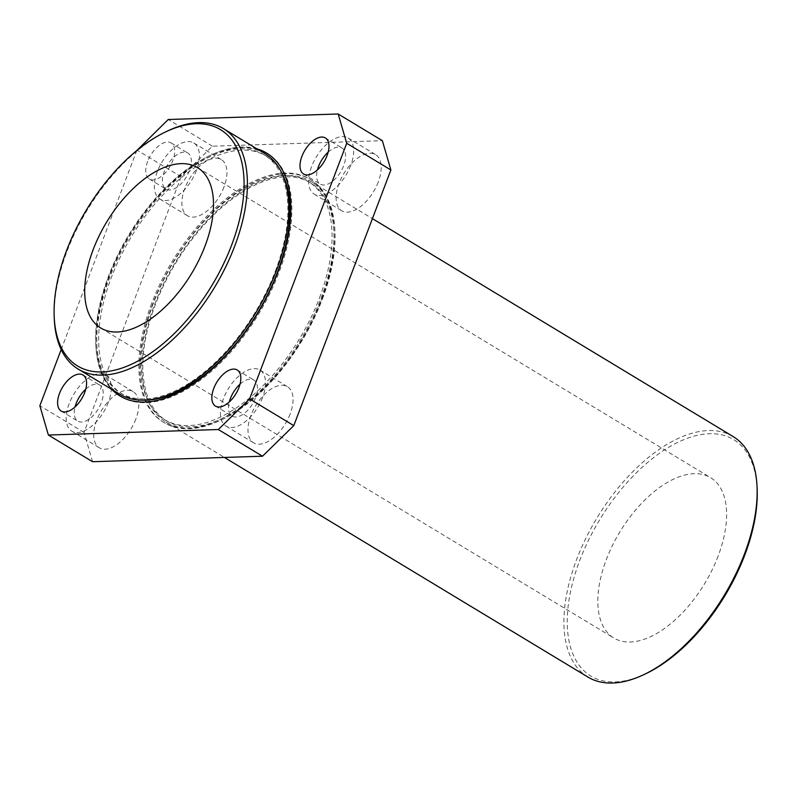 <?xml version="1.0" encoding="UTF-8"?>
<svg xmlns="http://www.w3.org/2000/svg" width="797" height="797" viewBox="0 0 797 797"><rect width="100%" height="100%" fill="white"/><g stroke="black" fill="none" stroke-linecap="round" stroke-linejoin="round"><path stroke-width="0.6" stroke-dasharray="3.98 2.99" d="M54.266 318.611A140.461 74.46 121.1 0 1 66.908 251.563A140.461 74.46 121.1 0 1 167.659 130.937M645.65 673.784A138.12 73.224 121.1 0 1 579.718 560.51A138.12 73.224 121.1 0 1 684.543 439.376A138.12 73.224 121.1 0 1 757.15 489.238M733.16 436.587A140.461 74.46 -58.9 0 0 576.62 559.534A140.461 74.46 -58.9 0 0 587.887 677.042M718.157 556.027A93.647 49.643 121.1 0 1 613.8 637.989A93.647 49.643 121.1 0 1 606.288 559.653A93.647 49.643 121.1 0 1 710.645 477.692A93.647 49.643 121.1 0 1 718.157 556.027M223.977 187.046A32.777 17.375 121.1 0 1 187.454 215.728A32.777 17.375 121.1 0 1 184.824 188.311A32.777 17.375 121.1 0 1 221.357 159.629A32.777 17.375 121.1 0 1 223.977 187.046M196.451 170.419A32.777 17.375 121.1 0 1 159.928 199.101A32.777 17.375 121.1 0 1 157.298 171.684A32.777 17.375 121.1 0 1 193.83 143.002A32.777 17.375 121.1 0 1 196.451 170.419M189.467 170.638A21.071 11.168 121.1 0 1 165.985 189.088A21.071 11.168 121.1 0 1 164.292 171.455A21.071 11.168 121.1 0 1 187.773 153.014A21.071 11.168 121.1 0 1 189.467 170.638M147.644 161.392A21.071 11.168 -58.9 0 0 149.328 179.026A21.071 11.168 -58.9 0 0 172.81 160.586A21.071 11.168 -58.9 0 0 171.126 142.952A21.071 11.168 -58.9 0 0 147.644 161.392M135.839 419.083A32.777 17.375 121.1 0 1 99.306 447.775A32.777 17.375 121.1 0 1 96.686 420.348A32.777 17.375 121.1 0 1 133.209 391.666A32.777 17.375 121.1 0 1 135.839 419.083M108.312 402.455A32.777 17.375 121.1 0 1 71.79 431.137A32.777 17.375 121.1 0 1 69.16 403.72A32.777 17.375 121.1 0 1 105.682 375.038A32.777 17.375 121.1 0 1 108.312 402.455M85.767 389.195A21.071 11.168 121.1 0 1 99.635 385.051A21.071 11.168 121.1 0 1 101.319 402.684A21.071 11.168 121.1 0 1 77.837 421.125A21.071 11.168 121.1 0 1 75.057 406.918M290.088 414.091A32.777 17.375 121.1 0 1 253.566 442.773A32.777 17.375 121.1 0 1 250.935 415.357A32.777 17.375 121.1 0 1 287.458 386.675A32.777 17.375 121.1 0 1 290.088 414.091M262.562 397.464A32.777 17.375 121.1 0 1 226.039 426.146A32.777 17.375 121.1 0 1 223.409 398.729A32.777 17.375 121.1 0 1 259.932 370.037A32.777 17.375 121.1 0 1 262.562 397.464M240.017 384.204A21.071 11.168 121.1 0 1 253.884 380.059A21.071 11.168 121.1 0 1 255.568 397.683A21.071 11.168 121.1 0 1 232.086 416.124A21.071 11.168 121.1 0 1 229.307 401.927M378.236 182.055A32.777 17.375 121.1 0 1 341.704 210.737A32.777 17.375 121.1 0 1 339.074 183.32A32.777 17.375 121.1 0 1 375.606 154.628A32.777 17.375 121.1 0 1 378.236 182.055M350.71 165.417A32.777 17.375 121.1 0 1 314.177 194.109A32.777 17.375 121.1 0 1 311.557 166.693A32.777 17.375 121.1 0 1 348.08 138.001A32.777 17.375 121.1 0 1 350.71 165.417M328.155 152.157A21.071 11.168 121.1 0 1 342.023 148.023A21.071 11.168 121.1 0 1 343.716 165.646A21.071 11.168 121.1 0 1 320.235 184.087A21.071 11.168 121.1 0 1 317.445 169.891M322.377 299.104A140.461 74.46 -58.9 0 0 311.119 181.596A140.461 74.46 -58.9 0 0 154.578 304.534A140.461 74.46 -58.9 0 0 165.836 422.041A140.461 74.46 -58.9 0 0 322.377 299.104M321.54 299.124A139.057 73.713 -58.9 0 0 310.392 182.792A139.057 73.713 -58.9 0 0 155.415 304.504A139.057 73.713 -58.9 0 0 166.563 420.846A139.057 73.713 -58.9 0 0 321.54 299.124M319.497 297.899A139.057 73.713 -58.9 0 0 308.349 181.567A139.057 73.713 -58.9 0 0 153.373 303.278A139.057 73.713 -58.9 0 0 164.521 419.611A139.057 73.713 -58.9 0 0 319.497 297.899M151.699 303.328A141.866 75.207 -58.9 0 0 163.076 422.012A141.866 75.207 -58.9 0 0 321.181 297.839A141.866 75.207 -58.9 0 0 309.804 179.156A141.866 75.207 -58.9 0 0 151.699 303.328M152.715 303.946A141.866 75.207 -58.9 0 0 164.092 422.629A141.866 75.207 -58.9 0 0 322.197 298.457A141.866 75.207 -58.9 0 0 310.82 179.773A141.866 75.207 -58.9 0 0 152.715 303.946M264.903 153.672A140.461 74.46 -58.9 0 0 108.362 276.609A140.461 74.46 -58.9 0 0 119.62 394.117M256.883 148.83A141.866 75.207 -58.9 0 0 108.541 277.256A141.866 75.207 -58.9 0 0 111.61 389.275M257.909 149.447A141.866 75.207 -58.9 0 0 109.558 277.874A141.866 75.207 -58.9 0 0 112.626 389.892M120.427 396.248A141.866 75.207 -58.9 0 0 120.935 396.557A141.866 75.207 -58.9 0 0 279.04 272.385A141.866 75.207 -58.9 0 0 267.662 153.701A141.866 75.207 -58.9 0 0 267.154 153.393M281.749 172.869A139.057 73.713 -58.9 0 0 266.218 156.102A139.057 73.713 -58.9 0 0 111.241 277.814A139.057 73.713 -58.9 0 0 122.389 394.146A139.057 73.713 -58.9 0 0 144.456 400.104M275.324 271.209A139.057 73.713 -58.9 0 0 264.176 154.877A139.057 73.713 -58.9 0 0 109.199 276.589A139.057 73.713 -58.9 0 0 120.347 392.921A139.057 73.713 -58.9 0 0 275.324 271.209M92.562 461.722L84.024 432.422L181.138 176.775L212.42 146.19L382.361 140.68M84.024 432.422L39.85 405.723M61.18 349.574L136.765 150.583M181.138 176.775L136.954 150.085M212.42 146.19L168.237 119.5M100.681 327.975L613.8 637.989M159.928 199.101L187.454 215.728M149.328 179.026L165.985 189.088M71.79 431.137L99.306 447.775M61.19 411.063L77.837 421.125M226.039 426.146L253.566 442.773M215.439 406.072L232.086 416.124M314.177 194.109L341.704 210.737M303.587 174.025L320.235 184.087M311.119 181.596L372.408 218.627M310.392 182.792L308.349 181.567M164.092 422.629L163.076 422.012M120.935 396.557L119.919 395.94M266.218 156.102L264.176 154.877M122.389 394.146L120.347 392.921M267.662 153.701L266.646 153.084M310.82 179.773L309.804 179.156M166.563 420.846L164.521 419.611M165.836 422.041L224.435 457.448M325.375 137.961L342.023 148.023M348.08 138.001L375.606 154.628M237.227 369.997L253.884 380.059M259.932 370.037L287.458 386.675M82.978 374.998L99.635 385.051M105.682 375.038L133.209 391.666M171.126 142.952L187.773 153.014M193.83 143.002L221.357 159.629M197.536 167.669L710.645 477.692"/><path stroke-width="1.2" d="M231.608 245.147A138.12 73.224 -58.9 0 0 165.676 131.884A138.12 73.224 -58.9 0 0 66.599 250.497A138.12 73.224 -58.9 0 0 54.176 316.419A138.12 73.224 -58.9 0 0 126.783 366.281A138.12 73.224 -58.9 0 0 231.608 245.147M165.676 131.884L167.659 130.937A140.461 74.46 121.1 0 1 223.439 128.626A140.461 74.46 121.1 0 1 234.707 246.134A140.461 74.46 121.1 0 1 78.166 369.071A140.461 74.46 121.1 0 1 54.266 318.611L54.176 316.419M757.06 487.047L757.15 489.238A138.12 73.224 121.1 0 1 744.727 555.17A138.12 73.224 121.1 0 1 645.65 673.784L643.667 674.72A140.461 74.46 -58.9 0 0 744.428 554.094A140.461 74.46 -58.9 0 0 757.06 487.047A140.461 74.46 -58.9 0 0 733.16 436.587L372.408 218.627M93.169 249.63A93.647 49.643 -58.9 0 0 100.681 327.975A93.647 49.643 -58.9 0 0 205.038 246.014A93.647 49.643 -58.9 0 0 197.536 167.669A93.647 49.643 -58.9 0 0 93.169 249.63M75.057 406.918A21.071 11.168 121.1 0 1 76.153 403.491A21.071 11.168 121.1 0 1 85.767 389.195M59.496 393.439A21.071 11.168 -58.9 0 0 61.19 411.063A21.071 11.168 -58.9 0 0 84.671 392.622A21.071 11.168 -58.9 0 0 82.978 374.998A21.071 11.168 -58.9 0 0 59.496 393.439M229.307 401.927A21.071 11.168 121.1 0 1 230.403 398.5A21.071 11.168 121.1 0 1 240.017 384.204M213.755 388.438A21.071 11.168 -58.9 0 0 215.439 406.072A21.071 11.168 -58.9 0 0 238.921 387.621A21.071 11.168 -58.9 0 0 237.227 369.997A21.071 11.168 -58.9 0 0 213.755 388.438M317.445 169.891A21.071 11.168 121.1 0 1 318.541 166.463A21.071 11.168 121.1 0 1 328.155 152.157M301.894 156.401A21.071 11.168 -58.9 0 0 303.587 174.025A21.071 11.168 -58.9 0 0 327.069 155.584A21.071 11.168 -58.9 0 0 325.375 137.961A21.071 11.168 -58.9 0 0 301.894 156.401M78.166 369.071L119.62 394.117A140.461 74.46 -58.9 0 0 276.16 271.179A140.461 74.46 -58.9 0 0 264.903 153.672L223.439 128.626M111.61 389.275A141.866 75.207 -58.9 0 0 119.919 395.94A141.866 75.207 -58.9 0 0 278.023 271.767A141.866 75.207 -58.9 0 0 266.646 153.084A141.866 75.207 -58.9 0 0 256.883 148.83M112.626 389.892A141.866 75.207 -58.9 0 0 120.427 396.248M144.456 400.104A139.057 73.713 -58.9 0 0 277.366 272.435A139.057 73.713 -58.9 0 0 281.749 172.869M136.765 150.583L168.237 119.5L338.177 113.991L382.361 140.68L390.889 169.99L293.784 425.628L262.502 456.213L92.562 461.722L48.378 435.032L39.85 405.723L61.18 349.574M338.177 113.991L346.715 143.291L249.6 398.938L218.318 429.523L48.378 435.032M390.889 169.99L346.715 143.291M293.784 425.628L249.6 398.938M262.502 456.213L218.318 429.523M267.154 153.393A141.866 75.207 -58.9 0 0 257.909 149.447M224.435 457.448L587.887 677.042A140.461 74.46 -58.9 0 0 643.667 674.72"/></g></svg>
